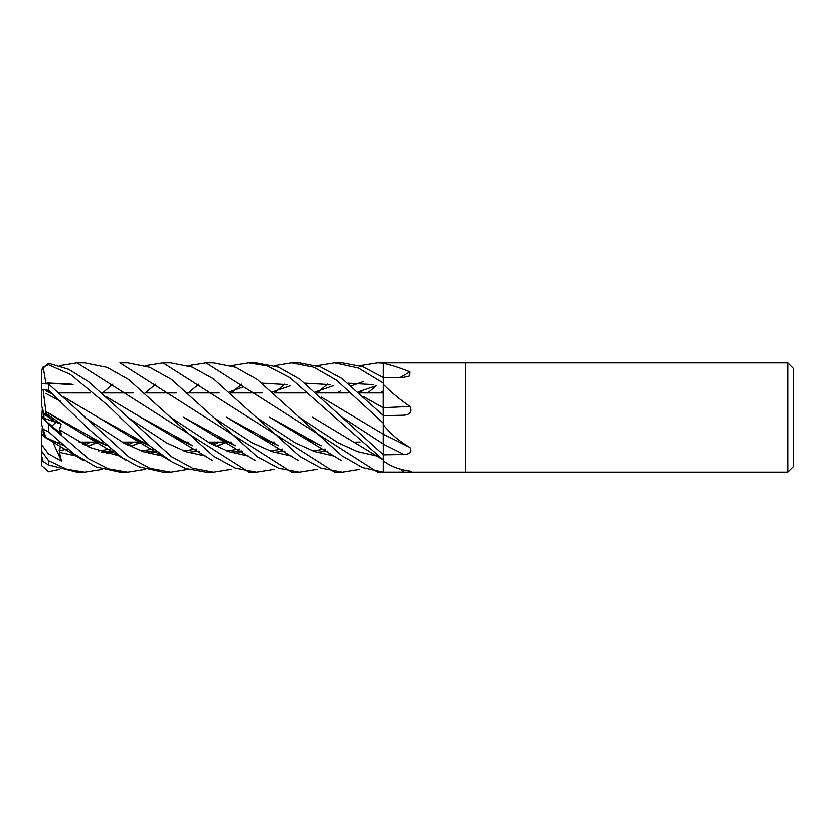 <?xml version="1.0" encoding="UTF-8"?>
<svg xmlns="http://www.w3.org/2000/svg" width="835" height="835" viewBox="0 0 835 835"><rect width="100%" height="100%" fill="white"/><g stroke="black" fill="none" stroke-linecap="round" stroke-linejoin="round"><path stroke-width="1.25" d="M383.338 472.078L383.338 454.699L299.702 379.08L278.41 367.149L256.094 362.849M342.11 417.176L383.338 443.99L383.338 454.668L383.338 424.973A904.524 310.641 -164.1 0 1 383.672 425.13C391.375 434.419 400.153 441.872 410.006 447.487C412.427 451.714 410.465 454.063 404.13 454.511L383.338 454.835L383.672 461.16C391.375 466.567 400.153 469.855 410.006 471.013L411.404 471.483M383.307 443.969L383.338 383.088M383.307 415.945L383.296 407.71M383.317 377.441L383.338 363.173M383.275 415.412L383.275 407.762M383.275 407.699L383.275 392.909L359.603 392.909L383.328 392.909M360.042 442.091L355.856 442.091L360.042 442.091M274.454 442.091L270.196 442.091L274.454 442.091M231.42 442.091L227.11 442.091L231.42 442.091M226.734 442.091L208.124 442.091L226.734 442.091L216.108 446.349M188.355 442.091L184.107 442.091L188.355 442.091M145.457 442.091L141.355 442.091L145.457 442.091M141.011 442.091L122.087 442.091L141.011 442.091L130.469 446.36M102.736 442.091L98.52 442.091L102.736 442.091M98.165 442.091L79.085 442.091L98.165 442.091L87.383 446.349M59.776 442.091L58.857 442.091L59.776 442.091M59.316 392.909L90.545 392.909L59.316 392.909M102.287 392.909L133.6 392.909L102.287 392.909M145.019 392.909L176.425 392.909L145.019 392.909M187.906 392.909L219.177 392.909L187.906 392.909M230.971 392.909L262.18 392.909L230.971 392.909M274.005 392.909L305.266 392.909L274.005 392.909M316.83 392.909L348.216 392.909L316.83 392.909M43.931 413.304L55.966 422.291L51.916 426.08L55.976 422.291L43.931 414.077L43.931 413.304M42.387 426.915L41.75 434.858L45.695 437.07L43.931 436.131L43.931 431.664M787.781 472.151L465.325 472.151L465.325 362.849L787.781 362.849L793.25 368.308L793.25 466.692L787.781 472.151L787.781 362.849M317.049 365.667L334.658 362.849L358.518 368.026L383.338 383.035L383.338 362.849L465.325 362.849L465.325 472.151L377.712 472.151L206.015 362.849L213.499 362.849L235.647 367.223L257.055 379.361L299.066 417.187L338.102 442.79L357.62 451.641L377.138 456.067L357.62 451.641L338.102 442.79L299.076 417.197L341.859 455.743L362.536 467.558L383.338 472.119L404.13 472.109C410.465 472.213 412.427 471.848 410.006 471.013M383.338 363.277L383.672 363.382C391.375 365.02 400.153 367.828 410.006 371.805L409.849 375.896L404.13 377.284L383.338 377.587L383.672 384.632C391.375 392.356 400.153 399.61 410.006 406.384C412.427 411.54 410.465 414.494 404.13 415.225L383.338 415.673L383.672 425.13M410.006 447.487A922.362 316.768 -164.1 0 0 383.338 434.179L321.318 397.116M404.13 454.511A922.498 316.82 -164.1 0 0 383.338 444.147L383.338 443.99M383.338 424.973L383.338 424.316M410.006 406.384A922.362 365.26 -163.8 0 1 383.338 407.647L383.338 384.643A904.524 358.194 -163.8 0 0 383.672 384.632M383.338 384.643L383.338 383.975M400.487 377.336A922.362 833.33 -143.2 0 0 410.006 371.805M383.296 407.772L364.248 397.116M43.931 419.274L43.931 418.241L55.966 422.291M43.931 418.241L43.931 414.077M41.802 434.889L43.931 433.563M41.823 417.49L43.931 415.684M42.387 408.085L41.75 417.552M41.75 464.74L41.76 465.721L48.587 471.723L59.546 469.333M145.238 365.667L163.013 362.849L170.747 362.849L192.165 367.066L213.51 378.85L299.723 456.38L321.016 468.091L342.433 472.151L335.023 472.151M102.736 392.909L106.41 389.611M106.786 389.277L112.913 384.1M163.013 362.849L334.658 472.151M299.055 472.151L291.603 472.151L119.937 362.849L127.734 362.849L149.705 367.275L171.467 379.372L257.065 456.651L278.608 468.216L299.379 472.151L317.049 469.333M145.457 392.909L149.162 389.611M149.569 389.267L155.894 384.09M188.125 365.667L206.015 362.849M59.546 365.667L76.987 362.839L84.659 362.849L76.997 362.849L249.039 472.151M256.094 472.151L248.767 472.151L256.094 472.151M274.235 469.333L256.335 472.151L235.272 468.059L213.499 456.15L128.621 379.476L107.078 367.337L84.659 362.849M249.195 362.849L256.335 362.849L249.195 362.849M231.191 365.667L248.767 362.849L267.179 365.887L289.87 377.65L383.338 459.918M102.517 469.333L84.659 472.151L77.509 472.151M41.75 465.669L41.75 456.192L43.149 461.588L48.587 464.938L76.987 472.161L84.659 472.151L66.831 469.197L48.587 460.68L41.75 451.328L41.75 444.805L48.378 453.781L61.519 461.097L59.452 452.351L60.412 445.994M359.822 365.667L377.712 362.849L383.338 362.849M377.723 362.849L383.338 363.131M231.201 469.333L213.499 472.151L206.088 472.151M213.499 472.151L192.52 468.184L171.467 456.661L88.562 381.658L68.752 369.3L48.587 363.277L41.76 369.279A6.837 6.837 0 0 0 41.75 369.675L41.76 369.279M45.737 382.221L43.149 366.878L48.587 364.759L70.464 374.414L107.423 404.996L149.903 446.026L172.041 461.932L185.328 468.383L206.015 472.151M274.235 365.667L291.603 362.849L299.055 362.849M291.603 362.849L313.929 367.243L336.557 380.196L383.338 423.126M383.338 409.703L383.338 415.486L342.016 378.558L320.64 366.962L299.379 362.849M145.238 469.333L127.734 472.151L119.937 472.151L95.889 466.869L73.877 453.833L48.587 431.852L48.587 424.347L41.75 417.062M127.734 472.151L108.54 468.852L88.729 458.864L48.587 424.347M334.981 362.849L342.433 362.849L362.818 366.69L383.338 377.451M188.125 469.333L170.747 472.151L163.013 472.151L138.203 466.598L121.566 457.256L88.865 429.2L48.587 390.352L48.587 383.996L41.75 383.672L41.75 389.361L48.587 390.352M170.747 472.151L149.778 468.278L128.642 456.776L48.587 383.996M278.566 445.713L258.349 436.507L226.515 417.229L277.189 445.003M316.851 452.309L327.8 451.098M44.13 432.259L41.75 424.942L41.75 417.448L43.931 415.726M213.217 417.197L252.4 442.967L271.98 451.631L291.572 456.119L271.98 451.631L252.4 442.967L213.217 417.197M87.612 446.464L98.353 442.174M312.541 417.218L383.348 459.928M188.355 392.909L192.175 389.611M192.572 389.267L198.98 384.09M41.959 457.737L43.086 461.421M383.338 460.92L383.338 472.119M84.784 445.097L90.545 442.091L84.784 445.097M41.75 417.437L61.519 434.263L59.452 429.722L61.164 424.044L46.123 413.461L45.883 411.603L105.241 444.93M45.831 411.613L86.683 436.507L106.786 445.723M144.424 452.111L155.894 450.91M272.753 391.803L290.267 385.718M305.286 383.161L330.587 384.653M145.05 452.32L156.135 451.098M363.914 396.802L383.338 407.741M45.883 411.603L43.149 390.008M274.454 392.909L278.201 389.611M278.577 389.287L284.693 384.1M59.452 429.722L89.679 447.414L119.906 456.129L89.679 447.414L59.452 429.722M149.131 453.551L156.375 451.286L149.131 453.551M47.438 383.171L73.083 384.653M106.786 397.095L140.771 417.218L191.747 445.232M230.356 452.111L241.962 450.91M358.361 391.803L376.366 385.707M47.115 382.962L71.935 384.194M106.473 396.792L172.699 436.486L192.572 445.733M230.992 452.32L242.181 451.088M360.042 392.909L363.82 389.611M127.421 417.187L166.708 442.926L186.351 451.798L205.995 456.129L186.351 451.798L166.708 442.926L127.421 417.187M235.22 453.551L242.432 451.286L235.22 453.551M336.818 392.909L340.711 390.843L336.818 392.909M351.431 385.78L363.789 381.449L351.431 385.78M234.614 445.149L183.533 417.239L215.44 436.507L235.627 445.713M274.016 452.309L284.923 451.088M170.423 417.176L209.585 442.905L229.166 451.725L248.746 456.119M379.852 392.909L383.275 391.041M376.021 385.979L367.786 392.909M84.366 417.208L123.674 442.947L143.328 451.725L162.982 456.129M213.624 445.086L219.177 442.091M63.961 397.084L97.695 417.082M63.648 396.802L97.904 417.218L148.087 444.971M315.62 391.803L333.29 385.707M348.226 383.161L373.652 384.643M52.97 394.183L46.123 390.895M97.904 417.218L129.749 436.486L149.569 445.733M187.938 452.32L199.21 451.088M216.338 446.464L226.943 442.185M41.75 383.275L41.75 389.861M317.269 392.909L320.911 389.611M321.308 389.267L327.56 384.09M59.452 452.351L76.956 456.119M106.379 453.551L113.393 451.286M127.859 445.097L133.6 442.091M45.831 437.498L62.051 444.805M101.703 452.111L112.913 450.9M229.698 391.803L243.319 386.887M262.211 383.161L287.637 384.653M54.421 442.477L45.894 437.697M41.75 451.714L41.75 434.858M45.81 437.446L63.951 445.713M102.298 452.309L113.153 451.098M130.688 446.464L141.198 442.185M41.75 424.942L43.149 429.232L48.587 431.852M45.883 437.665L42.94 428.585M231.42 392.909L235.24 389.611M235.627 389.287L241.962 384.09M256.053 417.218L295.058 442.811L314.565 451.526L334.073 456.067M321.308 445.733L301.404 436.496L269.58 417.218L319.314 444.763M359.822 469.333L342.433 472.151M41.75 395.665L41.75 370.26L43.149 366.889M41.75 370.26L41.75 369.675M61.519 461.097L52.72 441.684M41.75 456.161L41.75 451.307M46.123 413.461L44.13 414.024L41.75 406.186L41.75 383.672M55.976 422.291L61.164 424.044M400.122 469.04A922.498 813.353 -147.1 0 1 404.13 472.109M48.587 464.938L48.587 460.68M48.587 364.759L48.587 363.277M258.349 436.507L298.471 460.628M325.233 449.042L312.895 450.91M87.748 442.091L82.926 444.157M67.927 449.042L61.091 450.315M60.548 450.389L59.149 450.556M86.683 436.507L126.816 460.617M153.536 449.042L141.115 450.91M172.699 436.486L212.643 460.617M239.645 449.042L226.849 450.91M215.44 436.507L255.447 460.628M282.449 449.042L269.935 450.91M45.831 393.421L60.809 401.343M216.453 442.091L211.86 444.147M196.622 449.042L183.846 450.91M129.749 436.486L168.868 460.012M130.834 442.091L125.991 444.157M110.637 449.042L98.269 450.91M43.702 436.507L83.761 460.628M301.404 436.496L341.525 460.617"/></g></svg>
